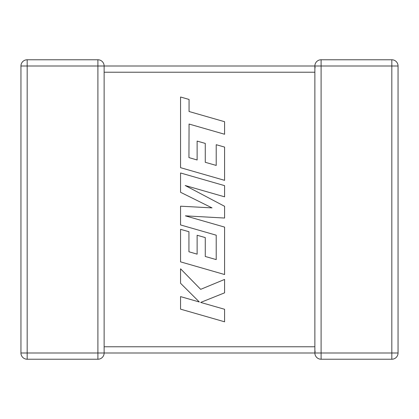 <?xml version="1.0" encoding="UTF-8"?>
<svg xmlns="http://www.w3.org/2000/svg" width="419" height="419" viewBox="0 0 419 419"><rect width="100%" height="100%" fill="white"/><g stroke="black" fill="none" stroke-linecap="round" stroke-linejoin="round"><path stroke-width="0.63" d="M97.905 59.77L97.905 65.998L27.177 65.998L27.177 353.002L97.905 353.002L97.905 65.998L314.868 65.998A6.227 6.227 0 0 1 321.095 59.77L391.823 59.77A6.227 6.227 0 0 1 398.05 65.998L398.05 353.002A6.227 6.227 0 0 1 391.823 359.23L321.095 359.23A6.227 6.227 0 0 1 314.868 353.002L104.132 353.002A6.227 6.227 0 0 1 97.905 359.23L27.177 359.23A6.227 6.227 0 0 1 20.95 353.002L20.95 65.998A6.227 6.227 0 0 1 27.177 59.77L97.905 59.77A6.227 6.227 0 0 1 104.132 65.998L104.132 352.918M314.868 347.78L314.868 353.002L315.14 351.18M314.868 72.031L314.868 71.743M314.868 347.257L314.868 72.225L104.132 72.225M314.868 66.202L315.14 67.82M188.943 157.596L189.058 124.04L224.584 134.253L224.584 121.709L189.058 111.501L189.063 99.45L180.558 97.004L180.558 167.679L224.584 180.338L224.584 147.079L216.209 144.702L216.209 165.426L205.268 162.3L205.268 143.413L197.129 141.088L197.129 159.979L188.943 157.596M180.558 172.979L180.558 192.29L212.009 207.887L180.558 206.195L180.558 224.945L216.209 235.19L216.209 259.597L205.268 256.475L205.268 237.583L197.129 235.258L197.129 254.155L188.938 251.772L188.938 231.712L180.558 229.334L180.558 261.859L224.584 274.529L224.584 227.098L185.392 215.848L224.584 218.042L224.584 206.305L185.203 185.517L224.584 196.825L224.584 185.638L180.558 172.979M180.558 309.149L224.584 321.797L224.584 309.28L200.68 302.429L224.584 292.834L224.584 279.436L200.68 289.346L180.558 268.794L180.558 283.281L199.334 301.994L180.558 296.61L180.558 309.149M104.132 346.775L314.868 346.775M321.095 359.23L321.095 353.002L391.823 353.002L391.823 65.998L321.095 65.998L321.095 353.002L314.868 353.002M398.05 353.002L391.823 353.002L391.823 359.23M391.823 59.77L391.823 65.998L398.05 65.998M314.868 72.225L314.868 65.998L321.095 65.998L321.095 59.77M20.95 65.998L27.177 65.998L27.177 59.77M27.177 359.23L27.177 353.002L20.95 353.002M104.132 353.002L97.905 353.002L97.905 359.23"/></g></svg>
